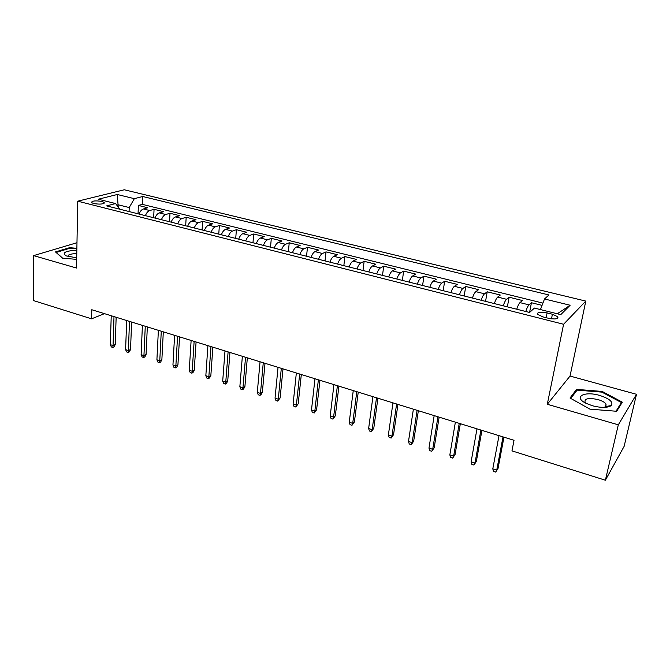 <?xml version="1.0" encoding="UTF-8"?>
<svg xmlns="http://www.w3.org/2000/svg" width="670" height="670" viewBox="0 0 670 670"><rect width="100%" height="100%" fill="white"/><g stroke="black" fill="none" stroke-linecap="round" stroke-linejoin="round"><path stroke-width="1" d="M93.649 203.546C100.182 204.543 103.699 204.174 104.219 202.457L101.966 201.444C95.483 200.456 91.974 200.824 91.43 202.541L93.649 203.546M606.936 406.322L608.075 406.966M585.798 301.09L124.293 189.778L77.737 201.184L563.587 324.272L585.798 301.09L570.036 376.054L547.289 404.27L618.309 424.822L636.5 394.303L570.036 376.054M636.5 394.303L624.13 446.346L605.379 480.222L618.309 424.822M542.055 305.369L531.436 302.74L529.585 312.454L534.442 308.074L560.765 314.64L570.145 305.244L544.509 298.979L548.948 294.967L142.677 196.503L134.343 198.672L129.218 207.549L118.314 204.827L116.831 205.221M516.729 309.222C517.818 305.838 518.907 303.636 519.979 302.622L522.458 300.52L509.116 297.212L507.366 306.86M494.368 303.585C495.457 300.235 496.562 298.066 497.701 297.078L500.306 295.034L487.216 291.793L485.566 301.366M472.425 298.058C473.514 294.741 474.653 292.606 475.842 291.643L478.573 289.658L465.734 286.475L464.176 295.972M450.91 292.631C451.999 289.356 453.163 287.246 454.394 286.308L457.258 284.382L444.654 281.258L443.18 290.688M429.797 287.313C430.885 284.072 432.075 281.995 433.356 281.073L436.329 279.197L423.968 276.141L422.577 285.495M409.077 282.095C410.166 278.887 411.38 276.836 412.712 275.94L415.794 274.114L403.658 271.107L402.352 280.403M388.742 276.97C389.831 273.796 391.062 271.769 392.444 270.898L395.635 269.122L383.717 266.174L382.495 275.395M368.785 271.945C369.873 268.796 371.121 266.794 372.545 265.948L375.845 264.223L364.137 261.325L362.998 270.487M349.187 267.003C350.268 263.888 351.541 261.92 353.006 261.091L356.406 259.416L344.908 256.568L343.844 265.655M329.942 262.154C331.022 259.072 332.32 257.121 333.819 256.317L337.32 254.684L326.022 251.887L325.025 260.915M311.048 257.397C312.128 254.34 313.434 252.414 314.975 251.627L318.56 250.044L307.471 247.297L306.542 256.258M292.48 252.716C293.56 249.692 294.884 247.791 296.458 247.021L300.135 245.48L289.231 242.783L288.376 251.685M274.239 248.118C275.311 245.12 276.66 243.252 278.268 242.498L282.028 240.999L271.316 238.344L270.521 247.188M256.317 243.604C257.389 240.639 258.754 238.788 260.396 238.051L264.24 236.594L253.704 233.989L252.975 242.766M238.704 239.165C239.776 236.225 241.15 234.399 242.825 233.679L246.744 232.264L236.393 229.701L235.723 238.419M221.393 234.81C222.457 231.887 223.847 230.086 225.555 229.383L229.55 228.009L219.375 225.489L218.763 234.148M204.367 230.522C205.439 227.633 206.846 225.84 208.579 225.162L212.641 223.822L202.633 221.343L202.089 229.944M187.642 226.301C188.706 223.437 190.121 221.678 191.888 221.008L196.017 219.71L186.176 217.273L185.682 225.807M171.185 222.155C172.249 219.316 173.681 217.574 175.473 216.929L179.669 215.656L169.987 213.261L169.543 221.745M155.005 218.077C156.068 215.271 157.509 213.546 159.326 212.909L163.589 211.678L154.058 209.316L153.673 217.742M605.379 480.222L511.972 450.877L514.024 440.299L91.79 309.733L91.564 318.82L104.47 313.652M552.398 314.23L547.097 312.907C540.154 311.625 536.988 312.12 537.6 314.389L542.926 316.885L548.286 318.233C555.288 319.531 558.47 319.037 557.825 316.759L552.398 314.23L551.485 318.828M119.804 209.208L115.592 203.554L106.622 205.891L529.585 312.454M115.592 203.554L98.272 199.233L117.283 194.501L134.343 198.672M525.799 311.5C526.888 308.108 527.96 305.897 529.015 304.867L531.436 302.74M542.926 303.108L142.341 204.367L138.389 205.439L138.054 213.805M139.084 214.073C140.147 211.285 141.596 209.576 143.447 208.965L147.76 207.759L138.389 205.439M145.423 215.665C146.479 212.867 147.928 211.159 149.762 210.531L154.058 209.316M161.445 219.701C162.508 216.879 163.941 215.145 165.75 214.509L169.987 213.261M177.734 223.805C178.798 220.958 180.222 219.207 182.006 218.554L186.176 217.273M194.3 227.976C195.364 225.103 196.779 223.336 198.529 222.666L202.633 221.343M211.142 232.222C212.214 229.324 213.613 227.532 215.338 226.845L219.375 225.489M228.277 236.543C229.349 233.612 230.731 231.803 232.431 231.1L236.393 229.701M245.714 240.932C246.786 237.984 248.151 236.141 249.818 235.421L253.704 233.989M263.444 245.404C264.524 242.423 265.873 240.564 267.506 239.818L271.316 238.344M281.492 249.952C282.572 246.937 283.913 245.053 285.512 244.299L289.231 242.783M299.867 254.575C300.947 251.543 302.262 249.634 303.828 248.855L307.471 247.297M318.56 259.29C319.64 256.225 320.947 254.29 322.471 253.495L326.022 251.887M337.596 264.089C338.685 260.99 339.966 259.03 341.457 258.218L344.908 256.568M356.984 268.972C358.065 265.839 359.329 263.863 360.778 263.017L364.137 261.325M376.724 273.946C377.813 270.781 379.053 268.779 380.459 267.916L383.717 266.174M396.833 279.013C397.921 275.822 399.144 273.787 400.501 272.899L403.658 271.107M417.318 284.172C418.407 280.948 419.604 278.887 420.919 277.983L423.968 276.141M438.197 289.432C439.286 286.174 440.458 284.08 441.723 283.159L444.654 281.258M459.469 294.792C460.558 291.5 461.705 289.381 462.928 288.427L465.734 286.475M481.152 300.252C482.241 296.927 483.371 294.783 484.536 293.803L487.216 291.793M503.262 305.822C504.351 302.463 505.448 300.286 506.562 299.281L509.116 297.212M76.975 242.724L33.609 255.613L33.5 300.579L91.564 318.82M33.609 255.613L76.514 268.034L77.737 201.184M547.289 404.27L563.587 324.272M118.238 207.114L117.283 194.501M129.067 211.544L129.218 207.549M540.447 309.574L544.509 298.979M142.341 204.367L142.677 196.503M557.281 313.769L570.145 305.244M602.188 391.439L576.569 389.387L570.003 398.014L589.96 409.161L616.693 411.271L622.33 402.176L602.188 391.439L602.02 392.185M76.874 248.31L69.588 247.682L55.493 251.92L62.419 258.151L76.673 259.374M610.613 406.02L610.094 405.744M576.141 391.364L576.569 389.387M69.579 248.285L69.588 247.682M503.011 436.89L496.738 470.122L498.028 468.514L495.658 472.099L496.738 470.122L492.793 468.841L499.008 435.651M498.028 468.514L503.957 437.183M495.658 472.099L493.463 471.387L492.793 468.841M592.498 405.777C601.434 408.013 607.698 407.93 611.283 405.517C613.444 402.017 609.558 398.65 599.633 395.426C584.198 390.786 572.909 397.034 586.124 403.348L592.498 405.777M604.08 407.41L605.889 406.514L606.057 404.052C604.725 402.268 602.029 400.777 597.958 399.571C588.578 397.628 584.282 398.516 585.077 402.243L586.041 403.307M606.853 406.338L607.992 406.991M570.781 398.449L577.071 390.141L601.903 392.126L621.417 402.544L616.023 411.221M621.006 404.312L621.417 402.544M76.832 250.471L72.486 250.538C64.211 251.535 62.168 253.335 66.364 255.94L76.698 257.808M76.774 253.712L73.742 253.763C69.462 254.181 67.603 255.094 68.173 256.493L68.273 256.618M56.146 252.506L69.797 248.227L76.866 248.83M62.637 258.176L56.146 252.339M480.909 430.056L474.988 463.062L476.337 461.488L473.958 465.039L474.988 463.062L471.119 461.806L476.981 428.842M476.337 461.488L481.939 430.375M473.958 465.039L471.814 464.335L471.119 461.806M459.235 423.356L453.649 456.128L455.056 454.603L452.677 458.104L453.649 456.128L449.846 454.897L455.374 422.159M455.056 454.603L460.34 423.7M452.677 458.104L450.567 457.417L449.846 454.897M437.962 416.782L432.703 449.336L434.168 447.836L431.781 451.304L432.703 449.336L428.976 448.121L434.177 415.609M434.168 447.836L439.151 417.142M431.781 451.304L429.721 450.625L428.976 448.121M417.1 410.325L412.151 442.661L413.666 441.203L411.279 444.629L412.151 442.661L408.491 441.471L413.382 409.177M413.666 441.203L418.356 410.71M411.279 444.629L409.253 443.967L408.491 441.471M396.615 403.993L391.967 436.111L393.541 434.688L391.154 438.071L391.967 436.111L388.374 434.939L392.972 402.863M393.541 434.688L397.947 404.404M391.154 438.071L389.161 437.418L388.374 434.939M376.515 397.779L372.16 429.679L373.785 428.289L371.389 431.631L372.16 429.679L368.634 428.532L372.93 396.665M373.785 428.289L377.905 398.206M371.389 431.631L369.438 430.994L368.634 428.532M356.775 391.674L352.705 423.365L354.38 422.008L351.984 425.316L352.705 423.365L349.238 422.234L353.257 390.585M354.38 422.008L358.241 392.126M351.984 425.316L350.067 424.688L349.238 422.234M337.395 385.677L333.601 417.159L335.318 415.835L332.923 419.11L333.601 417.159L330.193 416.053L333.945 384.614M335.318 415.835L338.92 386.154M332.923 419.11L331.039 418.49L330.193 416.053M318.367 379.79L314.833 411.07L316.6 409.772L314.205 413.013L314.833 411.07L311.491 409.981L314.975 378.743M316.6 409.772L319.95 380.284M314.205 413.013L312.346 412.402L311.491 409.981M299.666 374.011L296.391 405.082L298.2 403.817L295.805 407.017L296.391 405.082L293.108 404.018L296.341 372.981M298.2 403.817L301.316 374.522M295.805 407.017L293.988 406.422L293.108 404.018M281.308 368.333L278.276 399.203L280.127 397.963L277.732 401.129L278.276 399.203L275.043 398.147L278.033 367.319M280.127 397.963L283 368.86M277.732 401.129L275.94 400.551L275.043 398.147M263.26 362.755L260.471 393.416L262.364 392.218L261.015 394.672L259.968 395.35L260.471 393.416L257.297 392.385L260.044 361.758M262.364 392.218L265.01 363.299M259.968 395.35L258.21 394.772L257.297 392.385M245.53 357.269L242.967 387.737L244.902 386.565L243.578 389.002L242.507 389.664L242.967 387.737L239.852 386.724L242.364 356.289M244.902 386.565L247.331 357.83M242.507 389.664L240.773 389.094L239.852 386.724M228.102 351.884L225.765 382.151L227.733 381.004L226.427 383.433L225.338 384.069L225.765 382.151L222.7 381.155L224.994 350.921M227.733 381.004L229.952 352.453M225.338 384.069L223.638 383.516L222.7 381.155M210.966 346.583L208.847 376.657L210.849 375.543L209.568 377.947L208.462 378.575L208.847 376.657L205.841 375.686L207.918 345.636M210.849 375.543L212.867 347.169M208.462 378.575L206.787 378.031L205.841 375.686M194.124 341.373L192.215 371.264L194.25 370.167L192.994 372.553L191.863 373.165L192.215 371.264L189.258 370.301L191.126 340.444M194.25 370.167L196.076 341.976M191.863 373.165L190.221 372.629L189.258 370.301M177.567 336.256L175.858 365.954L177.927 364.882L176.687 367.252L175.54 367.855L175.858 365.954L172.944 365.008L174.61 335.343M177.927 364.882L179.56 336.868M175.54 367.855L173.924 367.328L172.944 365.008M161.277 331.215L159.77 360.728L161.872 359.681L160.649 362.034L159.485 362.621L159.77 360.728L156.906 359.798L158.38 330.318M161.872 359.681L163.312 331.843M159.485 362.621L157.894 362.102L156.906 359.798M145.264 326.265L143.941 355.586L146.068 354.564L144.871 356.909L143.69 357.478L143.941 355.586L141.127 354.673L142.409 325.377M146.068 354.564L147.333 326.901M143.69 357.478L142.124 356.968L141.127 354.673M129.503 321.391L128.372 350.536L130.533 349.531L129.344 351.859L128.146 352.42L128.372 350.536L125.6 349.631L126.697 320.52M130.533 349.531L131.621 322.044M128.146 352.42L126.605 351.918L125.6 349.631M114.001 316.6L113.054 345.561L115.232 344.581L114.067 346.892L112.853 347.437L113.054 345.561L110.316 344.673L111.237 315.746M115.232 344.581L116.153 317.262M112.853 347.437L111.337 346.943L110.316 344.673M519.979 302.622L529.015 304.867M143.447 208.965L149.762 210.531M159.326 212.909L165.75 214.509M175.473 216.929L182.006 218.554M191.888 221.008L198.529 222.666M208.579 225.162L215.338 226.845M225.555 229.383L232.431 231.1M242.825 233.679L249.818 235.421M260.396 238.051L267.506 239.818M278.268 242.498L285.512 244.299M296.458 247.021L303.828 248.855M314.975 251.627L322.471 253.495M333.819 256.317L341.457 258.218M353.006 261.091L360.778 263.017M372.545 265.948L380.459 267.916M392.444 270.898L400.501 272.899M412.712 275.94L420.919 277.983M433.356 281.073L441.723 283.159M454.394 286.308L462.928 288.427M475.842 291.643L484.536 293.803M497.701 297.078L506.562 299.281M546.159 317.697L547.097 312.907M104.193 203.169L104.219 202.457M557.49 318.418L557.825 316.759M605.889 406.514L611.283 405.517M605.42 406.858L606.057 404.052"/></g></svg>
